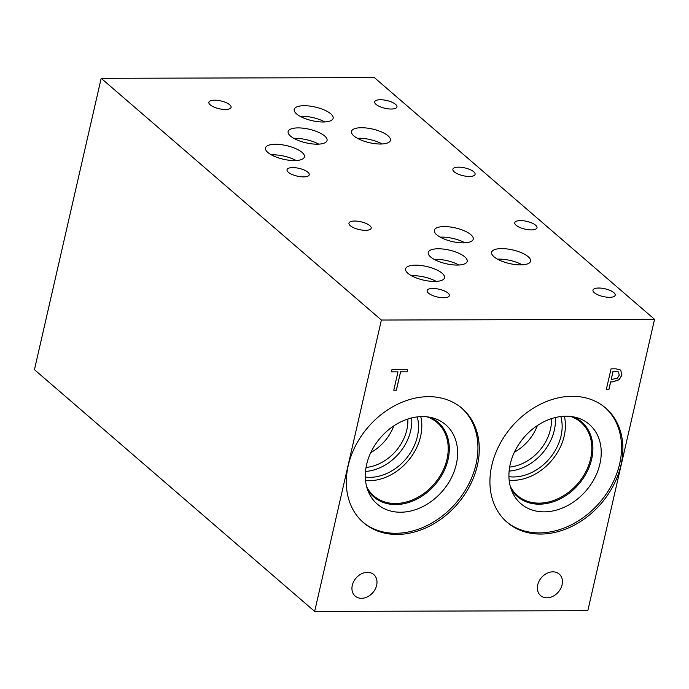 <?xml version="1.0" encoding="UTF-8"?>
<svg xmlns="http://www.w3.org/2000/svg" width="689" height="689" viewBox="0 0 689 689"><rect width="100%" height="100%" fill="white"/><g stroke="black" fill="none" stroke-linecap="round" stroke-linejoin="round"><path stroke-width="1.03" d="M654.55 319.326L374.342 77.599L101.18 78.313L381.387 320.041L654.55 319.326L587.82 610.687L314.658 611.401L381.387 320.041M396.373 390.198L393.781 390.207L397.984 371.853L391.438 371.871L392.007 369.416L407.69 369.373L407.121 371.836L400.576 371.853L396.373 390.198L393.798 390.146M400.576 371.853L396.304 390.138M407.121 371.836L400.507 371.793M407.604 369.373L407.053 371.776M397.984 371.853L391.455 371.819M314.658 611.401L34.45 369.674L101.18 78.313M618.481 371.939L613.038 371.164L611.203 379.518L617.422 378.261L619.23 375.169L618.481 371.939L613.038 371.164M613.107 371.225L611.203 379.518M620.729 370.071L621.96 375.074L619.187 379.699L612.865 381.878L610.661 381.887L608.887 389.638L606.294 389.647L611.057 368.839L615.966 368.822L620.703 370.053L621.891 375.023L619.127 379.648L612.797 381.818L610.6 381.827L608.818 389.586L606.311 389.586M572.18 396.287A75.445 58.927 -49.2 0 1 605.691 408.052A75.445 58.927 -49.2 0 1 613.52 485.22A75.445 58.927 -49.2 0 1 540.632 534.061A75.445 58.927 -49.2 0 1 507.121 522.305A75.445 58.927 -49.2 0 1 499.292 445.128A75.445 58.927 -49.2 0 1 572.18 396.287M428.575 396.666A75.445 58.927 -49.2 0 1 462.086 408.422A75.445 58.927 -49.2 0 1 469.915 485.599A75.445 58.927 -49.2 0 1 397.028 534.44A75.445 58.927 -49.2 0 1 363.516 522.684A75.445 58.927 -49.2 0 1 355.688 445.507A75.445 58.927 -49.2 0 1 428.575 396.666M537.73 584.858A14.219 11.11 -49.2 0 1 546.825 573.369A14.219 11.11 -49.2 0 1 559.192 574.058A14.219 11.11 -49.2 0 1 562.078 584.797A14.219 11.11 -49.2 0 1 552.983 596.286A14.219 11.11 -49.2 0 1 540.615 595.597A14.219 11.11 -49.2 0 1 537.73 584.858M352.294 585.349A14.219 11.11 -49.2 0 1 361.389 573.859A14.219 11.11 -49.2 0 1 373.757 574.548A14.219 11.11 -49.2 0 1 376.642 585.288A14.219 11.11 -49.2 0 1 367.547 596.777A14.219 11.11 -49.2 0 1 355.179 596.088A14.219 11.11 -49.2 0 1 352.294 585.349M461.415 407.854A75.445 58.927 -49.2 0 1 468.322 484.935A75.445 58.927 -49.2 0 1 395.684 533.286A75.445 58.927 -49.2 0 1 362.853 522.098M422.417 416.578A52.381 40.909 -49.2 0 1 433.312 418.077A52.381 40.909 -49.2 0 1 454.559 470.329A52.381 40.909 -49.2 0 1 400.516 512.228A52.381 40.909 -49.2 0 1 368.839 492.807A52.381 40.909 -49.2 0 1 376.409 442.906A52.381 40.909 -49.2 0 1 422.417 416.578M429.747 417.224A49.238 38.455 -49.2 0 1 438.075 422.331A49.238 38.455 -49.2 0 1 443.191 472.697A49.238 38.455 -49.2 0 1 395.624 504.563A49.238 38.455 -49.2 0 1 373.757 496.898A49.238 38.455 -49.2 0 1 367.487 489.405M438.075 422.331A49.238 38.455 -49.2 0 1 443.173 472.688A49.238 38.455 -49.2 0 1 395.607 504.555A49.238 38.455 -49.2 0 1 373.748 496.89M366.66 486.684A48.445 37.835 130.8 0 0 373.886 495.959A48.445 37.835 130.8 0 0 395.4 503.504A48.445 37.835 130.8 0 0 446.997 459.167A48.445 37.835 130.8 0 0 437.171 422.598A48.445 37.835 130.8 0 0 426.93 416.811M514.382 452.217A41.306 32.262 130.8 0 0 537.42 425.501M551.433 418.636A41.306 32.262 -49.2 0 1 550.442 429.436A41.306 32.262 -49.2 0 1 509.645 467.082M370.777 452.595A41.306 32.262 130.8 0 0 393.815 425.88M407.828 419.015A41.306 32.262 -49.2 0 1 406.837 429.815A41.306 32.262 -49.2 0 1 366.04 467.461M509.119 471.078A44.725 34.932 130.8 0 0 554.3 430.237A44.725 34.932 130.8 0 0 555.308 417.534M509.162 480.216A48.445 37.835 130.8 0 0 564.205 436.025A48.445 37.835 130.8 0 0 564.351 416.234M508.93 476.693A44.725 34.932 130.8 0 0 561.018 436.034A44.725 34.932 130.8 0 0 560.837 416.526M570.535 416.432A48.445 37.835 -49.2 0 1 580.775 422.219A48.445 37.835 -49.2 0 1 590.602 458.796A48.445 37.835 -49.2 0 1 539.005 503.134A48.445 37.835 -49.2 0 1 517.491 495.58A48.445 37.835 -49.2 0 1 510.265 486.305M365.514 471.457A44.725 34.932 130.8 0 0 410.696 430.616A44.725 34.932 130.8 0 0 411.712 417.913M365.558 480.586A48.445 37.835 130.8 0 0 420.6 436.395A48.445 37.835 130.8 0 0 420.746 416.612M365.325 477.064A44.725 34.932 130.8 0 0 417.413 436.404A44.725 34.932 130.8 0 0 417.233 416.905M605.02 407.475A75.445 58.927 -49.2 0 1 611.927 484.556A75.445 58.927 -49.2 0 1 539.289 532.907A75.445 58.927 -49.2 0 1 506.458 521.719M566.022 416.199A52.381 40.909 -49.2 0 1 576.926 417.698A52.381 40.909 -49.2 0 1 598.164 469.958A52.381 40.909 -49.2 0 1 544.121 511.849A52.381 40.909 -49.2 0 1 512.452 492.437A52.381 40.909 -49.2 0 1 520.014 442.527A52.381 40.909 -49.2 0 1 566.022 416.199M573.36 416.854A49.238 38.455 -49.2 0 1 581.68 421.952A49.238 38.455 -49.2 0 1 586.787 472.318A49.238 38.455 -49.2 0 1 539.22 504.184A49.238 38.455 -49.2 0 1 517.361 496.511A49.238 38.455 -49.2 0 1 511.092 489.035M581.671 421.952A49.238 38.455 -49.2 0 1 586.778 472.309A49.238 38.455 -49.2 0 1 539.211 504.176A49.238 38.455 -49.2 0 1 517.353 496.511M391.214 109.034A11.394 3.988 -167.1 0 1 379.785 106.606A11.394 3.988 -167.1 0 1 374.713 101.843A11.394 3.988 -167.1 0 1 380.44 99.733A11.394 3.988 -167.1 0 1 391.869 102.161A11.394 3.988 -167.1 0 1 396.933 106.933A11.394 3.988 -167.1 0 1 391.214 109.034M303.522 176.892A11.394 3.988 -167.1 0 1 292.093 174.472A11.394 3.988 -167.1 0 1 287.029 169.701A11.394 3.988 -167.1 0 1 292.747 167.599A11.394 3.988 -167.1 0 1 304.176 170.019A11.394 3.988 -167.1 0 1 309.24 174.791A11.394 3.988 -167.1 0 1 303.522 176.892M225.363 109.473A11.394 3.988 -167.1 0 1 213.934 107.045A11.394 3.988 -167.1 0 1 208.87 102.273A11.394 3.988 -167.1 0 1 214.589 100.172A11.394 3.988 -167.1 0 1 226.018 102.601A11.394 3.988 -167.1 0 1 231.091 107.363A11.394 3.988 -167.1 0 1 225.363 109.473M469.373 176.462A11.394 3.988 -167.1 0 1 457.935 174.033A11.394 3.988 -167.1 0 1 452.871 169.261A11.394 3.988 -167.1 0 1 458.59 167.16A11.394 3.988 -167.1 0 1 470.027 169.589A11.394 3.988 -167.1 0 1 475.091 174.351A11.394 3.988 -167.1 0 1 469.373 176.462M318.757 144.13A19.964 6.993 12.9 0 0 295.745 138.42A19.964 6.993 12.9 0 0 294.022 138.463M317.035 144.182A19.964 6.993 -167.1 0 1 297.011 139.927A19.964 6.993 -167.1 0 1 288.131 131.582A19.964 6.993 -167.1 0 1 298.156 127.896A19.964 6.993 -167.1 0 1 318.18 132.142A19.964 6.993 -167.1 0 1 327.06 140.496A19.964 6.993 -167.1 0 1 317.035 144.182M324.838 121.962A19.964 6.993 12.9 0 0 301.825 116.243A19.964 6.993 12.9 0 0 300.103 116.295M323.115 122.005A19.964 6.993 -167.1 0 1 303.091 117.759A19.964 6.993 -167.1 0 1 294.212 109.405A19.964 6.993 -167.1 0 1 304.237 105.718A19.964 6.993 -167.1 0 1 324.261 109.973A19.964 6.993 -167.1 0 1 333.14 118.319A19.964 6.993 -167.1 0 1 323.115 122.005M458.865 265.015A19.964 6.993 12.9 0 0 435.853 259.305A19.964 6.993 12.9 0 0 434.13 259.348M457.143 265.067A19.964 6.993 -167.1 0 1 437.119 260.812A19.964 6.993 -167.1 0 1 428.239 252.458A19.964 6.993 -167.1 0 1 438.264 248.772A19.964 6.993 -167.1 0 1 458.297 253.027A19.964 6.993 -167.1 0 1 467.168 261.381A19.964 6.993 -167.1 0 1 457.143 265.067M464.946 242.821A19.964 6.993 12.9 0 0 441.925 237.111A19.964 6.993 12.9 0 0 440.202 237.154M463.223 242.873A19.964 6.993 -167.1 0 1 443.191 238.618A19.964 6.993 -167.1 0 1 434.32 230.272A19.964 6.993 -167.1 0 1 444.336 226.586A19.964 6.993 -167.1 0 1 464.369 230.832A19.964 6.993 -167.1 0 1 473.24 239.186A19.964 6.993 -167.1 0 1 463.223 242.873M436.223 281.396A19.964 6.993 12.9 0 0 413.211 275.678A19.964 6.993 12.9 0 0 411.488 275.729M434.501 281.448A19.964 6.993 -167.1 0 1 414.477 277.193A19.964 6.993 -167.1 0 1 405.597 268.839A19.964 6.993 -167.1 0 1 415.622 265.153A19.964 6.993 -167.1 0 1 435.646 269.408A19.964 6.993 -167.1 0 1 444.526 277.753A19.964 6.993 -167.1 0 1 434.501 281.448M522.262 264.843A19.964 6.993 12.9 0 0 499.249 259.124A19.964 6.993 12.9 0 0 497.527 259.176M520.539 264.886A19.964 6.993 -167.1 0 1 500.515 260.64A19.964 6.993 -167.1 0 1 491.636 252.286A19.964 6.993 -167.1 0 1 501.661 248.6A19.964 6.993 -167.1 0 1 521.685 252.854A19.964 6.993 -167.1 0 1 530.564 261.2A19.964 6.993 -167.1 0 1 520.539 264.886M296.124 160.528A19.964 6.993 12.9 0 0 273.102 154.818A19.964 6.993 12.9 0 0 271.38 154.861M294.401 160.58A19.964 6.993 -167.1 0 1 274.368 156.325A19.964 6.993 -167.1 0 1 265.489 147.98A19.964 6.993 -167.1 0 1 275.514 144.294A19.964 6.993 -167.1 0 1 295.547 148.54A19.964 6.993 -167.1 0 1 304.417 156.894A19.964 6.993 -167.1 0 1 294.401 160.58M382.128 143.967A19.964 6.993 12.9 0 0 359.115 138.248A19.964 6.993 12.9 0 0 357.393 138.3M380.406 144.018A19.964 6.993 -167.1 0 1 360.381 139.764A19.964 6.993 -167.1 0 1 351.502 131.41A19.964 6.993 -167.1 0 1 361.527 127.723A19.964 6.993 -167.1 0 1 381.56 131.978A19.964 6.993 -167.1 0 1 390.43 140.332A19.964 6.993 -167.1 0 1 380.406 144.018M531.279 229.902A11.394 3.988 -167.1 0 1 519.851 227.473A11.394 3.988 -167.1 0 1 514.778 222.702A11.394 3.988 -167.1 0 1 520.505 220.601A11.394 3.988 -167.1 0 1 531.934 223.029A11.394 3.988 -167.1 0 1 536.998 227.792A11.394 3.988 -167.1 0 1 531.279 229.902M443.63 297.76A11.394 3.988 -167.1 0 1 432.192 295.331A11.394 3.988 -167.1 0 1 427.128 290.569A11.394 3.988 -167.1 0 1 432.847 288.458A11.394 3.988 -167.1 0 1 444.284 290.887A11.394 3.988 -167.1 0 1 449.349 295.65A11.394 3.988 -167.1 0 1 443.63 297.76M365.471 230.333A11.394 3.988 -167.1 0 1 354.043 227.913A11.394 3.988 -167.1 0 1 348.97 223.141A11.394 3.988 -167.1 0 1 354.697 221.04A11.394 3.988 -167.1 0 1 366.126 223.46A11.394 3.988 -167.1 0 1 371.19 228.231A11.394 3.988 -167.1 0 1 365.471 230.333M609.472 297.321A11.394 3.988 -167.1 0 1 598.043 294.901A11.394 3.988 -167.1 0 1 592.979 290.129A11.394 3.988 -167.1 0 1 598.698 288.028A11.394 3.988 -167.1 0 1 610.127 290.448A11.394 3.988 -167.1 0 1 615.199 295.219A11.394 3.988 -167.1 0 1 609.472 297.321"/></g></svg>
